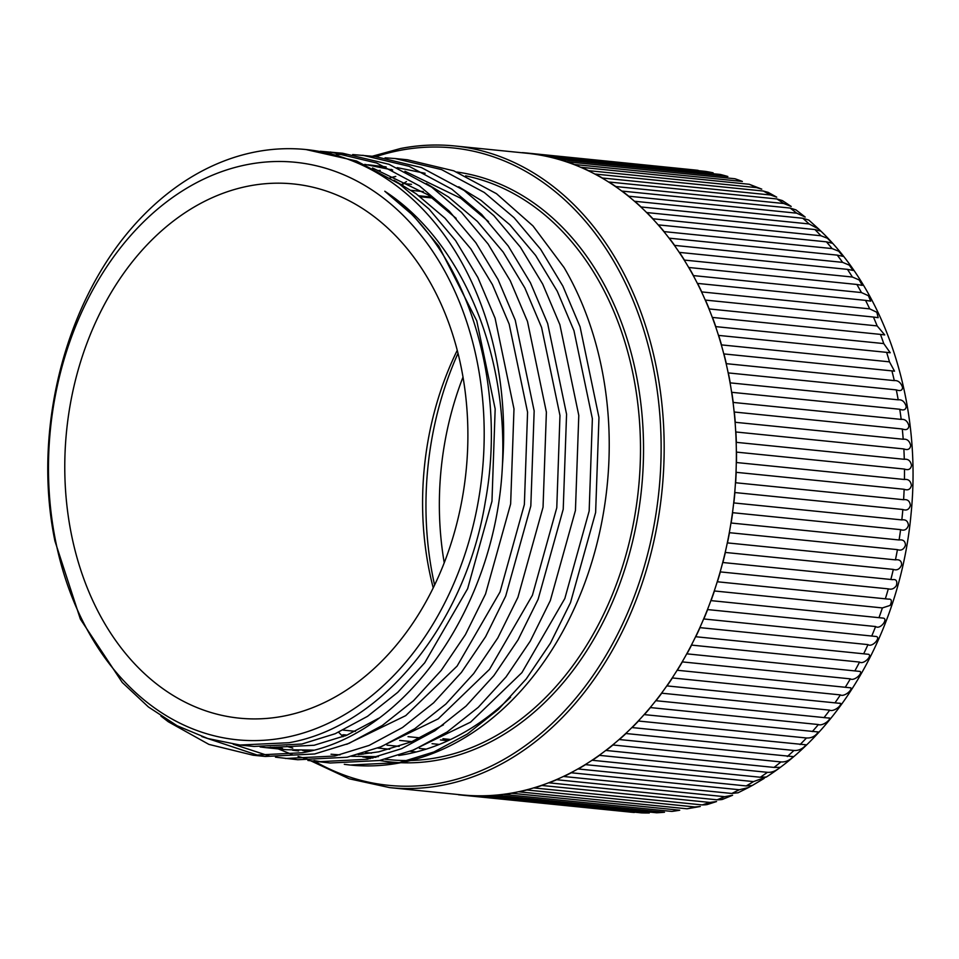 <?xml version="1.0" encoding="UTF-8"?>
<svg xmlns="http://www.w3.org/2000/svg" width="959" height="959" viewBox="0 0 959 959"><rect width="100%" height="100%" fill="white"/><g stroke="black" fill="none" stroke-linecap="round" stroke-linejoin="round"><path stroke-width="1.44" d="M343.25 730.111L355.465 731.345M408.043 736.656L420.27 737.891M440.445 739.928L448.033 740.696M387.004 745.155L399.232 746.39M419.407 748.428L426.24 749.111M345.839 735.613A5.382 4.016 -84.2 0 0 344.029 734.798A5.382 4.016 -84.2 0 0 343.13 734.834A5.382 4.016 -84.2 0 0 341.764 735.433A322.464 241.141 -84.2 0 1 338.611 732.244M365.475 752.491L371.589 753.103M632.472 812.321L461.842 795.119A322.68 241.296 -84.2 0 1 458.378 794.735A5.382 4.016 -84.2 0 0 458.342 794.543M473.494 795.91A5.382 4.016 -84.2 0 0 473.434 795.694A322.464 241.141 -84.2 0 0 481.406 795.802A5.382 4.016 -84.2 0 0 481.322 796.018A322.68 241.296 -84.2 0 1 473.494 795.91L641.463 812.872A322.68 241.296 -84.2 0 0 649.291 812.98L481.322 796.018M649.291 812.98L641.463 812.872M488.694 795.826A5.382 4.016 -84.2 0 0 488.622 795.61A322.464 241.141 -84.2 0 0 496.606 795.059A5.382 4.016 -84.2 0 0 496.534 795.275A322.68 241.296 -84.2 0 1 488.694 795.826L656.663 812.776A322.68 241.296 -84.2 0 0 664.503 812.237L496.534 795.275M664.503 812.237L656.663 812.776M503.919 794.46A5.382 4.016 -84.2 0 0 503.835 794.256A322.464 241.141 -84.2 0 0 511.806 793.045A5.382 4.016 -84.2 0 0 511.746 793.261A322.68 241.296 -84.2 0 1 503.919 794.46L671.875 811.422A322.68 241.296 -84.2 0 0 679.715 810.223L511.746 793.261M679.715 810.223L671.875 811.422M687.064 808.797A322.68 241.296 -84.2 0 0 694.843 806.951L700.322 806.483L687.064 808.797L519.095 791.834A5.382 4.016 -84.2 0 0 518.999 791.643A322.464 241.141 95.8 0 1 515.403 792.374A322.464 241.141 95.8 0 1 511.806 793.045M707.922 803.726C708.713 804.457 706.783 804.853 702.144 804.913L534.175 787.962A5.382 4.016 -84.2 0 0 534.079 787.771A322.464 241.141 95.8 0 1 526.935 789.76A5.382 4.016 -84.2 0 0 526.887 789.988A322.68 241.296 -84.2 0 1 519.095 791.834M722.942 798.871C723.446 799.434 721.492 799.746 717.068 799.806L549.099 782.844A5.382 4.016 -84.2 0 0 548.992 782.664A322.464 241.141 95.8 0 1 541.931 785.241A5.382 4.016 -84.2 0 0 541.895 785.469A322.68 241.296 -84.2 0 1 534.175 787.962M737.735 792.781L731.777 793.465L563.808 776.502A5.382 4.016 -84.2 0 0 563.688 776.334A322.464 241.141 95.8 0 1 556.735 779.487A5.382 4.016 -84.2 0 0 556.711 779.727A322.68 241.296 -84.2 0 1 549.099 782.844M731.777 793.465A322.68 241.296 -84.2 0 0 739.257 789.736L748.416 787.579L752.228 785.481L746.21 785.936L578.241 768.974A5.382 4.016 -84.2 0 0 578.121 768.818A322.464 241.141 95.8 0 1 571.3 772.534A5.382 4.016 -84.2 0 0 571.288 772.774A322.68 241.296 -84.2 0 1 563.808 776.502M746.21 785.936A322.68 241.296 -84.2 0 0 753.522 781.597L766.373 776.994L760.307 777.246L592.35 760.283A5.382 4.016 -84.2 0 0 592.218 760.139A322.464 241.141 95.8 0 1 585.565 764.407A5.382 4.016 -84.2 0 0 585.553 764.635A322.68 241.296 -84.2 0 1 578.241 768.974M760.307 777.246A322.68 241.296 -84.2 0 0 767.428 772.319C771.707 772.63 775.939 770.976 780.099 767.356L774.021 767.416L606.064 750.465A5.382 4.016 -84.2 0 0 605.92 750.322A322.464 241.141 95.8 0 1 599.459 755.129A5.382 4.016 -84.2 0 0 599.471 755.356A322.68 241.296 -84.2 0 1 592.35 760.283M774.021 767.416A322.68 241.296 -84.2 0 0 780.926 761.926C785.433 762.237 789.581 760.463 793.369 756.615L619.334 739.545A5.382 4.016 -84.2 0 0 619.19 739.425A322.464 241.141 95.8 0 1 612.945 744.735A5.382 4.016 -84.2 0 0 612.957 744.975A322.68 241.296 -84.2 0 1 606.064 750.465M787.303 756.507A322.68 241.296 -84.2 0 0 793.956 750.465C798.715 750.753 802.767 748.871 806.111 744.807L632.113 727.581A5.382 4.016 -84.2 0 0 631.969 727.473A322.464 241.141 95.8 0 1 625.963 733.275A5.382 4.016 -84.2 0 0 625.987 733.515A322.68 241.296 -84.2 0 1 619.334 739.545M800.082 744.544A322.68 241.296 -84.2 0 0 806.459 737.986C811.506 738.238 815.45 736.224 818.279 731.969L644.352 714.623A5.382 4.016 -84.2 0 0 644.196 714.527A322.464 241.141 95.8 0 1 638.454 720.796A5.382 4.016 -84.2 0 0 638.49 721.024A322.68 241.296 -84.2 0 1 632.113 727.581M812.321 731.585A322.68 241.296 -84.2 0 0 818.399 724.536C821.803 726.203 829.511 721.108 829.823 718.159L656.004 700.717A5.382 4.016 -84.2 0 0 655.836 700.633A322.464 241.141 95.8 0 1 650.382 707.346A5.382 4.016 -84.2 0 0 650.43 707.574A322.68 241.296 -84.2 0 1 644.352 714.623M829.823 718.159L828.732 717.907M823.961 717.68A322.68 241.296 -84.2 0 0 829.715 710.151C833.155 712.069 841.319 706.196 840.683 703.426L667.008 685.913A5.382 4.016 -84.2 0 0 666.841 685.841A322.464 241.141 95.8 0 1 661.698 692.973A5.382 4.016 -84.2 0 0 661.758 693.189A322.68 241.296 -84.2 0 1 656.004 700.717M840.683 703.426L839.365 703.163M834.965 702.863A322.68 241.296 -84.2 0 0 840.384 694.903C843.908 697.109 852.431 690.336 850.813 687.831L677.33 670.269A5.382 4.016 -84.2 0 0 677.162 670.209A322.464 241.141 95.8 0 1 672.343 677.737A5.382 4.016 -84.2 0 0 672.415 677.953A322.68 241.296 -84.2 0 1 667.008 685.913M845.299 687.231A322.68 241.296 -84.2 0 0 850.333 678.864C854.025 681.37 862.8 673.578 860.163 671.444L686.932 653.846A5.382 4.016 -84.2 0 0 686.752 653.81A322.464 241.141 95.8 0 1 682.293 661.698A5.382 4.016 -84.2 0 0 682.364 661.902A322.68 241.296 -84.2 0 1 677.33 670.269M854.901 670.809A322.68 241.296 -84.2 0 0 859.552 662.07C863.484 664.899 872.354 655.968 868.674 654.314L695.766 636.728A5.382 4.016 -84.2 0 0 695.599 636.704A322.464 241.141 95.8 0 1 691.499 644.916A5.382 4.016 -84.2 0 0 691.583 645.107A322.68 241.296 -84.2 0 1 686.932 653.846M863.735 653.69A322.68 241.296 -84.2 0 0 867.991 644.604C872.282 647.769 881.021 637.591 876.298 636.5L703.822 618.963A5.382 4.016 -84.2 0 0 703.642 618.951A322.464 241.141 95.8 0 1 699.926 627.462A5.382 4.016 -84.2 0 0 700.022 627.642A322.68 241.296 -84.2 0 1 695.766 636.728M871.779 635.913A322.68 241.296 -84.2 0 0 875.615 626.539C880.422 630.015 888.753 618.459 882.939 618.087L711.039 600.622A5.382 4.016 -84.2 0 0 710.859 600.622A322.464 241.141 95.8 0 1 707.538 609.397A5.382 4.016 -84.2 0 0 707.646 609.576A322.68 241.296 -84.2 0 1 703.822 618.963M879.007 617.584A322.68 241.296 -84.2 0 0 882.388 607.922L890.132 605.417C892.182 600.921 891.63 598.824 888.49 599.135L717.404 581.777A5.382 4.016 -84.2 0 0 717.224 581.801A322.464 241.141 95.8 0 1 714.311 590.804A5.382 4.016 -84.2 0 0 714.431 590.972A322.68 241.296 -84.2 0 1 711.039 600.622M717.224 581.801A322.464 241.141 -84.2 0 0 720.209 571.744A322.464 241.141 95.8 0 0 722.702 562.549A5.382 4.016 -84.2 0 1 722.798 562.525A5.382 4.016 -84.2 0 1 722.882 562.513L890.851 579.476A322.68 241.296 -84.2 0 0 893.32 569.406C897.025 570.677 899.794 569.167 901.628 564.887C901.628 560.943 899.566 559.277 895.43 559.864A322.68 241.296 -84.2 0 0 897.432 549.639C901.172 550.946 903.857 549.483 905.476 545.251C905.296 541.164 903.174 539.402 899.086 539.977A322.68 241.296 -84.2 0 0 900.609 529.656C904.397 530.974 906.998 529.572 908.401 525.412C908.041 521.181 905.847 519.334 901.82 519.898A322.68 241.296 -84.2 0 0 902.851 509.505C906.675 510.859 909.192 509.505 910.391 505.453C909.851 501.077 907.586 499.159 903.594 499.711A322.68 241.296 -84.2 0 0 904.145 489.282C908.017 490.66 910.451 489.378 911.434 485.422C910.702 480.938 908.365 478.961 904.421 479.488A322.68 241.296 -84.2 0 0 904.481 469.071C908.389 470.473 910.75 469.251 911.541 465.427C910.606 460.847 908.197 458.81 904.301 459.301A322.68 241.296 -84.2 0 0 903.857 448.944C907.813 450.358 910.103 449.22 910.702 445.539C909.564 440.876 907.07 438.778 903.21 439.246A322.68 241.296 -84.2 0 0 902.287 428.985C906.291 430.411 908.497 429.356 908.916 425.832C907.562 421.109 904.984 418.963 901.184 419.395A322.68 241.296 -84.2 0 0 899.758 409.265C903.822 410.704 905.955 409.733 906.195 406.376C904.637 401.617 901.975 399.423 898.199 399.831A322.68 241.296 -84.2 0 0 896.305 389.881C900.405 391.308 902.491 390.445 902.539 387.268C900.777 382.473 898.02 380.255 894.291 380.615A322.68 241.296 -84.2 0 0 891.918 370.881L894.519 371.169L889.472 361.843A322.68 241.296 -84.2 0 0 886.631 352.361L890.24 352.768L883.742 343.586A322.68 241.296 -84.2 0 0 880.458 334.391L884.725 334.919L877.149 325.904A322.68 241.296 -84.2 0 0 873.421 317.045L878.168 317.681L876.826 312.262L869.705 308.87A322.68 241.296 -84.2 0 0 865.545 300.371L870.676 301.138L868.41 295.708L861.446 292.567A322.68 241.296 -84.2 0 0 856.878 284.463L862.285 285.374L859.228 279.992L852.395 277.031A322.68 241.296 -84.2 0 0 847.432 269.359L853.066 270.426L849.302 265.14L842.601 262.358A322.68 241.296 -84.2 0 0 837.267 255.13L843.057 256.365L838.681 251.21L832.088 248.573A322.68 241.296 -84.2 0 0 826.406 241.836L832.304 243.25L827.401 238.252L820.904 235.746A322.68 241.296 -84.2 0 0 814.898 229.537L820.88 231.143L818.806 229.093L809.096 223.938A322.68 241.296 -84.2 0 0 802.779 218.256L808.797 220.067L818.806 229.093M885.361 598.74A322.68 241.296 -84.2 0 0 888.31 588.862C891.654 589.797 894.363 588.658 896.437 585.458C897.492 580.986 896.186 579.056 892.505 579.668L890.851 579.476M285.362 737.507A290.193 217.01 -84.2 0 0 483.372 408.846A290.193 217.01 -84.2 0 0 247.302 164.588A290.193 217.01 -84.2 0 0 49.293 493.262A290.193 217.01 -84.2 0 0 285.362 737.507M384.775 191.225C465.69 248.321 507.886 379.476 485.326 501.701C465.427 624.117 381.922 726.55 288.959 742.722L239.954 745.035L207.899 738.55L177.067 725.723L148.441 706.987L122.272 682.484L80.364 619.106L54.951 541.116C32.834 434.055 62.91 309.17 129.633 230.448A303.967 227.307 95.8 0 1 255.502 151.918A303.967 227.307 95.8 0 1 305.969 149.544A303.967 227.307 95.8 0 1 502.42 465.499C507.838 351.965 461.351 241.141 384.775 191.225L413.365 215.691L438.838 246.175L476.767 320.845L495.168 408.942L491.967 501.233L467.632 588.706L424.693 662.825L397.721 692.374L367.525 716.337L335.171 733.731L301.881 744.028L254.015 746.45L239.954 745.035M705.392 171.385L713.088 172.8A322.68 241.296 -84.2 0 0 705.392 171.385L537.424 154.423A322.68 241.296 -84.2 0 1 545.12 155.849A5.382 4.016 -84.2 0 0 545.156 156.065A322.464 241.141 95.8 0 1 552.204 157.672A5.382 4.016 -84.2 0 0 552.312 157.48A322.68 241.296 -84.2 0 1 559.888 159.542A5.382 4.016 -84.2 0 0 559.924 159.781A322.464 241.141 95.8 0 1 566.841 161.975A5.382 4.016 -84.2 0 0 566.961 161.783A322.68 241.296 -84.2 0 1 574.405 164.492A5.382 4.016 -84.2 0 0 574.417 164.72A322.464 241.141 95.8 0 1 581.202 167.501A5.382 4.016 -84.2 0 0 581.334 167.322A322.68 241.296 -84.2 0 1 588.598 170.654A5.382 4.016 -84.2 0 0 588.61 170.894A322.464 241.141 95.8 0 1 595.215 174.238A5.382 4.016 -84.2 0 0 595.347 174.07A322.68 241.296 -84.2 0 1 602.432 178.014A5.382 4.016 -84.2 0 0 602.42 178.254A322.464 241.141 95.8 0 1 608.833 182.162A5.382 4.016 -84.2 0 0 608.977 182.006A322.68 241.296 -84.2 0 1 615.822 186.549A5.382 4.016 -84.2 0 0 615.81 186.777A322.464 241.141 95.8 0 1 622.007 191.237A5.382 4.016 -84.2 0 0 622.151 191.093A322.68 241.296 -84.2 0 1 628.744 196.211A5.382 4.016 -84.2 0 0 628.72 196.451A322.464 241.141 95.8 0 1 634.666 201.426A5.382 4.016 -84.2 0 0 634.822 201.294A322.68 241.296 -84.2 0 1 641.127 206.976A5.382 4.016 -84.2 0 0 641.091 207.204A322.464 241.141 95.8 0 1 646.774 212.694A5.382 4.016 -84.2 0 0 646.929 212.574A322.68 241.296 -84.2 0 1 652.935 218.784A5.382 4.016 -84.2 0 0 652.887 219.024A322.464 241.141 95.8 0 1 658.27 224.981A5.382 4.016 -84.2 0 0 658.437 224.885A322.68 241.296 -84.2 0 1 664.119 231.61A5.382 4.016 -84.2 0 0 664.06 231.838A322.464 241.141 95.8 0 1 669.13 238.264A5.382 4.016 -84.2 0 0 669.298 238.18A322.68 241.296 -84.2 0 1 674.633 245.396A5.382 4.016 -84.2 0 0 674.561 245.612A322.464 241.141 95.8 0 1 679.296 252.481A5.382 4.016 -84.2 0 0 679.475 252.397A322.68 241.296 -84.2 0 1 684.426 260.081A5.382 4.016 -84.2 0 0 684.354 260.297A322.464 241.141 95.8 0 1 688.742 267.561A5.382 4.016 -84.2 0 0 688.91 267.501A322.68 241.296 -84.2 0 1 693.477 275.605A5.382 4.016 -84.2 0 0 693.393 275.808A322.464 241.141 95.8 0 1 697.409 283.456A5.382 4.016 -84.2 0 0 697.589 283.408A322.68 241.296 -84.2 0 1 701.748 291.92A5.382 4.016 -84.2 0 0 701.64 292.111A322.464 241.141 95.8 0 1 705.273 300.119A5.382 4.016 -84.2 0 0 705.452 300.083A322.68 241.296 -84.2 0 1 709.181 308.942A5.382 4.016 -84.2 0 0 709.073 309.134A322.464 241.141 95.8 0 1 712.309 317.453A5.382 4.016 -84.2 0 0 712.489 317.429A322.68 241.296 -84.2 0 1 715.786 326.623A5.382 4.016 -84.2 0 0 715.666 326.803A322.464 241.141 95.8 0 1 718.483 335.41A5.382 4.016 -84.2 0 0 718.663 335.41A322.68 241.296 -84.2 0 1 721.504 344.892A5.382 4.016 -84.2 0 0 721.372 345.06A322.464 241.141 95.8 0 1 723.781 353.919A5.382 4.016 -84.2 0 0 723.949 353.931A322.68 241.296 -84.2 0 1 726.323 363.665A5.382 4.016 -84.2 0 0 726.191 363.821A322.464 241.141 95.8 0 1 728.169 372.895A5.382 4.016 -84.2 0 0 728.337 372.919A322.68 241.296 -84.2 0 1 730.243 382.869A5.382 4.016 -84.2 0 0 730.099 383.025A322.464 241.141 95.8 0 1 731.621 392.267A5.382 4.016 -84.2 0 0 731.801 392.315A322.68 241.296 -84.2 0 1 733.215 402.432A5.382 4.016 -84.2 0 0 733.072 402.576A322.464 241.141 95.8 0 1 734.15 411.974A5.382 4.016 -84.2 0 0 734.318 412.022A322.68 241.296 -84.2 0 1 735.253 422.284A5.382 4.016 -84.2 0 0 735.097 422.416A322.464 241.141 95.8 0 1 735.721 431.922A5.382 4.016 -84.2 0 0 735.889 431.982A322.68 241.296 -84.2 0 1 736.332 442.339A5.382 4.016 -84.2 0 0 736.176 442.459A322.464 241.141 95.8 0 1 736.356 452.025A5.382 4.016 -84.2 0 0 736.512 452.109A322.68 241.296 -84.2 0 1 736.464 462.526A5.382 4.016 -84.2 0 0 736.296 462.634A322.464 241.141 95.8 0 1 736.021 472.224A5.382 4.016 -84.2 0 0 736.176 472.319A322.68 241.296 -84.2 0 1 735.637 482.749A5.382 4.016 -84.2 0 0 735.469 482.845A322.464 241.141 95.8 0 1 734.738 492.435A5.382 4.016 -84.2 0 0 734.894 492.542A322.68 241.296 -84.2 0 1 733.851 502.936A5.382 4.016 -84.2 0 0 733.683 503.019A322.464 241.141 95.8 0 1 732.508 512.562A5.382 4.016 -84.2 0 0 732.652 512.693A322.68 241.296 -84.2 0 1 731.13 523.015A5.382 4.016 -84.2 0 0 730.95 523.087A322.464 241.141 95.8 0 1 729.331 532.545A5.382 4.016 -84.2 0 0 729.463 532.689A322.68 241.296 -84.2 0 1 727.461 542.902A5.382 4.016 -84.2 0 0 727.294 542.95A322.464 241.141 95.8 0 1 725.232 552.3A5.382 4.016 -84.2 0 0 725.364 552.444A322.68 241.296 -84.2 0 1 722.882 562.513M696.773 170.199L698.116 170.354A322.68 241.296 -84.2 0 0 694.652 169.971L526.683 153.008A322.68 241.296 -84.2 0 0 522.367 152.637A5.382 4.016 -84.2 0 1 522.307 152.793M720.269 174.442L727.857 176.504A322.68 241.296 -84.2 0 0 720.269 174.442L552.312 157.48M734.93 178.746L742.374 181.443A322.68 241.296 -84.2 0 0 734.93 178.746L566.961 161.783M749.291 184.284L761.77 189.139L756.567 187.616A322.68 241.296 -84.2 0 0 749.291 184.284L581.334 167.322M763.316 191.033L768.159 192.375L776.718 197.146L770.389 194.977A322.68 241.296 -84.2 0 0 763.316 191.033L595.347 174.07M776.946 198.969L782.388 200.599L791.199 206.449L783.791 203.512A322.68 241.296 -84.2 0 0 776.946 198.969L608.977 182.006M790.108 208.055L795.97 209.877L805.2 217.058L796.713 213.174A322.68 241.296 -84.2 0 0 790.108 208.055L622.151 191.093M717.068 799.806A322.68 241.296 -84.2 0 0 724.68 796.689L732.592 795.251L722.762 799.279M702.144 804.913A322.68 241.296 -84.2 0 0 709.852 802.431L716.553 801.544L707.203 804.565M463.005 377.115A268.472 200.767 -84.2 0 0 444.245 562.813M458.006 353.344A286.321 214.109 -84.2 0 0 434.607 585.098M248.729 186.034A268.472 200.767 -84.2 0 0 64.828 460.548A268.472 200.767 -84.2 0 0 239.366 718.159A268.472 200.767 -84.2 0 0 283.936 716.061A268.472 200.767 -84.2 0 0 467.836 441.548A268.472 200.767 -84.2 0 0 293.31 183.936A268.472 200.767 -84.2 0 0 248.729 186.034M457.239 350.323A268.472 200.767 -84.2 0 0 433.24 587.903M518.999 791.643A322.464 241.141 -84.2 0 0 526.935 789.76M534.079 787.771A322.464 241.141 -84.2 0 0 541.931 785.241M548.992 782.664A322.464 241.141 -84.2 0 0 556.735 779.487M563.688 776.334A322.464 241.141 -84.2 0 0 571.3 772.534M578.121 768.818A322.464 241.141 -84.2 0 0 585.565 764.407M592.218 760.139A322.464 241.141 -84.2 0 0 599.459 755.129M605.92 750.322A322.464 241.141 -84.2 0 0 612.945 744.735M619.19 739.425A322.464 241.141 -84.2 0 0 625.963 733.275M631.969 727.473A322.464 241.141 -84.2 0 0 638.454 720.796M644.196 714.527A322.464 241.141 -84.2 0 0 650.382 707.346M655.836 700.633A322.464 241.141 -84.2 0 0 661.698 692.973M666.841 685.841A322.464 241.141 -84.2 0 0 672.343 677.737M677.162 670.209A322.464 241.141 -84.2 0 0 682.293 661.698M686.752 653.81A322.464 241.141 -84.2 0 0 691.499 644.916M695.599 636.704A322.464 241.141 -84.2 0 0 699.926 627.462M703.642 618.951A322.464 241.141 -84.2 0 0 707.538 609.397M710.859 600.622A322.464 241.141 -84.2 0 0 714.311 590.804M722.702 562.549A322.464 241.141 -84.2 0 0 725.232 552.3M727.294 542.95A322.464 241.141 -84.2 0 0 729.331 532.545M730.95 523.087A322.464 241.141 -84.2 0 0 732.508 512.562M733.683 503.019A322.464 241.141 -84.2 0 0 734.738 492.435M735.469 482.845A322.464 241.141 -84.2 0 0 736.021 472.224M736.296 462.634A322.464 241.141 -84.2 0 0 736.356 452.025M736.176 442.459A322.464 241.141 -84.2 0 0 735.721 431.922M735.097 422.416A322.464 241.141 -84.2 0 0 734.15 411.974M733.072 402.576A322.464 241.141 -84.2 0 0 731.621 392.267M730.099 383.025A322.464 241.141 -84.2 0 0 728.169 372.895M726.191 363.821A322.464 241.141 -84.2 0 0 723.781 353.919M721.372 345.06A322.464 241.141 -84.2 0 0 718.483 335.41M715.666 326.803A322.464 241.141 -84.2 0 0 712.309 317.453M709.073 309.134A322.464 241.141 -84.2 0 0 705.273 300.119M701.64 292.111A322.464 241.141 -84.2 0 0 697.409 283.456M693.393 275.808A322.464 241.141 -84.2 0 0 688.742 267.561M684.354 260.297A322.464 241.141 -84.2 0 0 679.296 252.481M674.561 245.612A322.464 241.141 -84.2 0 0 669.13 238.264M664.06 231.838A322.464 241.141 -84.2 0 0 658.27 224.981M652.887 219.024A322.464 241.141 -84.2 0 0 646.774 212.694M641.091 207.204A322.464 241.141 -84.2 0 0 634.666 201.426M628.72 196.451A322.464 241.141 -84.2 0 0 622.007 191.237M615.81 186.777A322.464 241.141 -84.2 0 0 608.833 182.162M602.42 178.254A322.464 241.141 -84.2 0 0 595.215 174.238M588.61 170.894A322.464 241.141 -84.2 0 0 581.202 167.501M574.417 164.72A322.464 241.141 -84.2 0 0 566.841 161.975M559.924 159.781A322.464 241.141 -84.2 0 0 552.204 157.672M545.156 156.065A322.464 241.141 -84.2 0 0 537.328 154.627A5.382 4.016 -84.2 0 0 537.424 154.423M526.683 153.008A322.68 241.296 -84.2 0 1 530.147 153.392A5.382 4.016 -84.2 0 0 530.195 153.62A322.464 241.141 95.8 0 1 537.328 154.627M530.195 153.62A322.464 241.141 -84.2 0 0 526.659 153.224L454.47 145.936A322.464 241.141 95.8 0 1 664.107 455.369A322.464 241.141 95.8 0 1 443.214 785.085A322.464 241.141 95.8 0 1 389.678 787.615L461.866 794.903A322.464 241.141 -84.2 0 0 466.254 795.287A5.382 4.016 -84.2 0 0 466.158 795.49A322.68 241.296 -84.2 0 1 461.842 795.119M398.752 755.476A294.713 220.39 -84.2 0 0 406.448 754.17A294.713 220.39 -84.2 0 0 510.56 697.217M391.476 169.407A294.713 220.39 -84.2 0 0 390.733 169.455M380.208 170.378A294.713 220.39 -84.2 0 0 377.822 170.678M400.934 762.681A303.967 227.307 -84.2 0 0 589.222 570.305A303.967 227.307 -84.2 0 0 564.084 267.561L532.988 225.928L496.498 193.694L453.787 170.834L407.431 159.781L395.204 158.547L441.56 169.599L484.271 192.459L514.06 217.669L540.6 249.22L562.849 286.07L580.063 326.755L598.967 417.465L595.623 512.514L570.509 602.612L550.394 643.237L526.239 678.936L498.44 709.36L467.321 734.043L433.971 751.952L399.663 762.549L350.335 765.042L344.293 764.323A303.967 227.307 -84.2 0 0 350.479 765.054A303.967 227.307 -84.2 0 0 400.934 762.681M305.969 149.544L356.58 161.016L399.292 183.876L429.081 209.086L455.621 240.637L477.87 277.487L495.084 318.172L513.988 408.894L510.644 503.943L485.53 594.029L465.415 634.654L441.26 670.353L413.461 700.777L382.341 725.46L348.992 743.369L314.684 753.966L265.355 756.459L253.128 755.224L208.918 744.4L168.269 721.743L160.896 716.049M502.42 465.499C495.971 606.244 406.172 734.81 302.457 752.731L253.128 755.224M385.086 157.815L395.204 158.547M352.684 154.543L375.029 156.509L421.385 167.561L464.096 190.421L493.873 215.631L520.413 247.182L542.662 284.032L559.888 324.717L578.792 415.427L575.436 510.476L550.322 600.574L530.219 641.199L506.064 676.898L478.265 707.322L447.134 732.005L413.785 749.914L379.476 760.511L330.148 763.004L307.875 760.439M336.321 154.579L346.535 154.387M362.802 155.274L409.157 166.327L451.869 189.187L481.658 214.396L508.198 245.948L530.447 282.797L547.661 323.483L566.565 414.204L563.221 509.241L538.107 599.339L517.992 639.965L493.837 675.663L466.038 706.088L434.918 730.77L401.569 748.679L367.261 759.276L317.932 761.77M326.348 152.349L336.501 152.733M320.294 151.27L342.627 153.236L388.982 164.289L431.694 187.149L461.471 212.359L488.023 243.91L510.272 280.759L527.486 321.445L546.39 412.166L543.046 507.215L517.932 597.301L497.817 637.927L473.662 673.626L445.863 704.05L414.744 728.732L381.394 746.641L347.086 757.238L297.758 759.732L275.473 757.166M330.411 152.001L376.767 163.054L419.479 185.914L449.256 211.124L475.796 242.675L498.045 279.525L515.259 320.21L534.163 410.932L530.818 505.98L505.705 596.066L485.602 636.692L461.435 672.391L433.636 702.815L402.516 727.497L369.167 745.407L334.859 756.004L285.53 758.497M324.058 762.273L314.037 760.559M307.995 759.204L298.081 756.459M292.111 754.493L278.218 748.895M277.151 748.404L274.55 747.181M269.419 756.052L233.205 744.208M259.254 755.728L201.798 736.56M406.448 181.611A322.464 241.141 -84.2 0 0 402.972 183.72A322.464 241.141 95.8 0 0 401.701 184.512M362.118 753.51A322.464 241.141 -84.2 0 0 363.005 754.206M717.404 581.777A322.68 241.296 -84.2 0 0 720.341 571.9A5.382 4.016 -84.2 0 1 720.209 571.744M411.483 184.344L403.295 183.517M431.178 197.015L418.963 195.792M345.108 735.913L341.907 735.589M629.811 812.069A322.68 241.296 -84.2 0 0 634.127 812.453L466.158 795.49M694.843 806.951L526.887 789.988M709.852 802.431L541.895 785.469M724.68 796.689L556.711 779.727M739.257 789.736L571.288 772.774M753.522 781.597L585.553 764.635M767.428 772.319L599.471 755.356M780.926 761.926L612.957 744.975M793.956 750.465L625.987 733.515M806.459 737.986L638.49 721.024M818.399 724.536L650.43 707.574M829.715 710.151L661.758 693.189M840.384 694.903L672.415 677.953M850.333 678.864L682.364 661.902M859.552 662.07L691.583 645.107M867.991 644.604L700.022 627.642M875.615 626.539L707.646 609.576M882.388 607.922L714.431 590.972M888.31 588.862L720.341 571.9M893.32 569.406L725.364 552.444M727.461 542.902L895.43 559.864M897.432 549.639L729.463 532.689M731.13 523.015L899.086 539.977M900.609 529.656L732.652 512.693M733.851 502.936L901.82 519.898M902.851 509.505L734.894 492.542M735.637 482.749L903.594 499.711M904.145 489.282L736.176 472.319M736.464 462.526L904.421 479.488M904.481 469.071L736.512 452.109M736.332 442.339L904.301 459.301M903.857 448.944L735.889 431.982M735.253 422.284L903.21 439.246M902.287 428.985L734.318 412.022M733.215 402.432L901.184 419.395M899.758 409.265L731.801 392.315M730.243 382.869L898.199 399.831M896.305 389.881L728.337 372.919M726.323 363.665L894.291 380.615M891.918 370.881L723.949 353.931M721.504 344.892L889.472 361.843M886.631 352.361L718.663 335.41M715.786 326.623L883.742 343.586M880.458 334.391L712.489 317.429M709.181 308.942L877.149 325.904M873.421 317.045L705.452 300.083M701.748 291.92L869.705 308.87M865.545 300.371L697.589 283.408M693.477 275.605L861.446 292.567M856.878 284.463L688.91 267.501M684.426 260.081L852.395 277.031M847.432 269.359L679.475 252.397M674.633 245.396L842.601 262.358M837.267 255.13L669.298 238.18M664.119 231.61L832.088 248.573M826.406 241.836L658.437 224.885M652.935 218.784L820.904 235.746M814.898 229.537L646.929 212.574M641.127 206.976L809.096 223.938M802.779 218.256L634.822 201.294M628.744 196.211L796.713 213.174M615.822 186.549L783.791 203.512M602.432 178.014L770.389 194.977M588.598 170.654L756.567 187.616M574.405 164.492L742.374 181.443M559.888 159.542L727.857 176.504M545.12 155.849L713.088 172.8M530.147 153.392L698.116 170.354M364.899 757.047A294.713 220.39 -84.2 0 0 375.952 757.298M343.058 736.728A322.464 241.141 95.8 0 1 341.764 735.433M473.434 795.694A322.464 241.141 95.8 0 1 466.254 795.287M488.622 795.61A322.464 241.141 95.8 0 1 481.406 795.802M503.835 794.256A322.464 241.141 95.8 0 1 496.606 795.059M378.637 718.303L346.81 735.205L314.108 745.263L266.242 747.684L260.141 746.953M372.524 167.969L428.289 194.953L456.148 218.352M298.633 750.957L292.543 750.226M282.521 748.488L276.492 747.109M368.016 164.78L386.117 166.914M404.914 171.241L460.68 198.213L488.551 221.625M443.43 724.848L411.603 741.751L378.901 751.808L358.187 754.625M340.049 754.877L331.035 754.23M393.933 180.232L416.062 193.718L445 218.196L470.797 248.837L492.423 284.607L509.169 324.118L527.57 412.214L524.369 504.506L500.035 591.979L457.095 666.097L405.753 715.618L346.726 744.304M313.569 750.118L286.417 749.722L266.242 747.684M276.36 748.38L270.306 747.253M364.756 164.361L392.699 170.007M426.335 183.505L448.464 196.979L477.402 221.457L503.199 252.109L524.825 287.88L541.571 327.391L559.972 415.487L556.771 507.779L532.425 595.251L489.498 669.37L438.155 718.89L379.129 747.576M308.007 751.52L302.708 750.525M292.759 748.128L286.765 746.354M378.038 166.446L384.199 166.602M397.158 167.633L425.101 173.279M458.738 186.777L480.867 200.251L509.804 224.73L535.601 255.382L557.227 291.152L573.962 330.663L592.374 418.747L589.162 511.051L564.827 598.524L521.9 672.643L470.557 722.163L411.531 750.837M378.373 756.663L351.485 756.291M402.756 185.123A5.382 4.016 -84.2 0 0 402.972 183.72M395.719 176.432A294.713 220.39 -84.2 0 0 390.097 177.775M360.296 754.038A294.713 220.39 -84.2 0 0 361.423 754.361M372.092 756.987A294.713 220.39 -84.2 0 0 373.65 757.298L372.116 756.987M385.182 759.264L389.63 759.708A294.713 220.39 -84.2 0 0 408.486 760.535M410.752 760.487A294.713 220.39 -84.2 0 0 438.563 757.406A294.713 220.39 -84.2 0 0 640.073 467.393A294.713 220.39 -84.2 0 0 465.642 175.845M456.856 172.033A296.87 221.997 95.8 0 1 643.381 460.404A296.87 221.997 95.8 0 1 440.121 759.672A296.87 221.997 95.8 0 1 400.814 762.705M399.244 762.633A296.87 221.997 95.8 0 1 379.632 760.475M370.354 758.629A296.87 221.997 95.8 0 1 364.504 757.178M314.888 761.434A320.318 239.534 -84.2 0 0 441.655 782.82A320.318 239.534 -84.2 0 0 660.224 420.042A320.318 239.534 -84.2 0 0 399.651 150.443A320.318 239.534 -84.2 0 0 376.024 156.617M400.934 148.465A322.464 241.141 95.8 0 1 454.47 145.936C436.585 144.138 418.639 144.989 400.67 148.477L372.308 156.233M344.029 734.798L347.062 735.109M399.639 740.408L411.867 741.643M432.041 743.681L439.342 744.424M377.894 748.068L389.702 749.255M410.296 751.341L416.314 751.952M395.791 176.468L390.169 177.811M360.332 754.038L361.459 754.361M820.7 230.927C887.806 295.444 922.031 406.065 911.026 514.276C901.064 623.494 845.442 726.562 766.229 777.09M764.167 778.408L752.467 785.373M748.416 787.579L737.891 792.853M450.598 739.497L442.926 738.718M372.967 758.03L362.826 757.011M432.497 197.986L420.282 196.751M634.307 812.477L633.647 812.417M310.932 760.907L349.244 778.804L389.678 787.615M889.245 352.672L890.24 352.768M893.165 371.013L894.519 371.157M411.123 190.35L423.339 191.584"/></g></svg>
